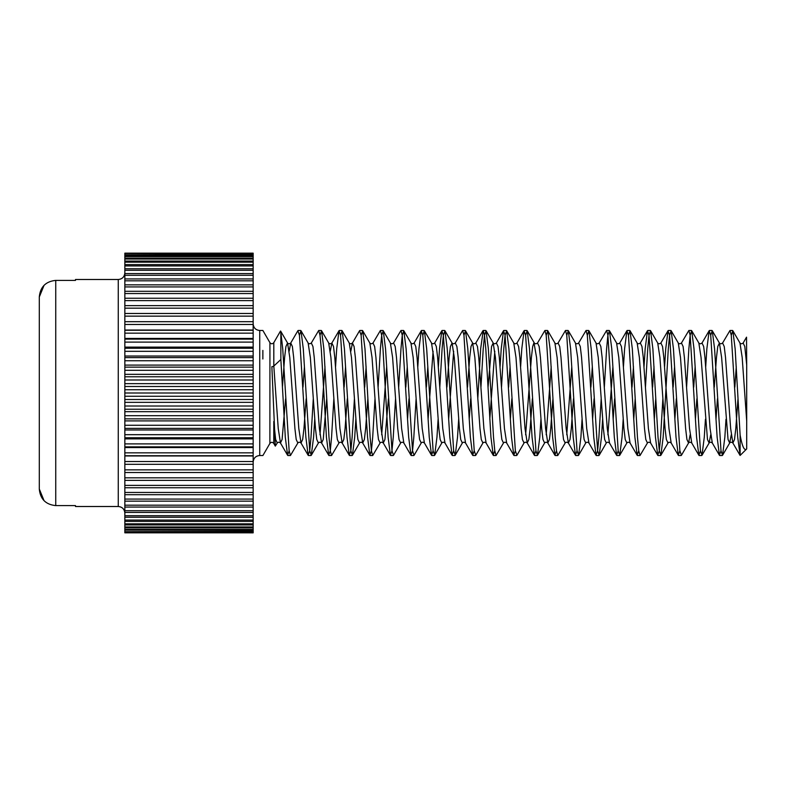 <?xml version="1.0" encoding="UTF-8"?>
<svg xmlns="http://www.w3.org/2000/svg" width="786" height="786" viewBox="0 0 786 786"><rect width="100%" height="100%" fill="white"/><g stroke="black" fill="none" stroke-linecap="round" stroke-linejoin="round"><path stroke-width="1.18" d="M44.055 500.682L39.3 489L39.3 297L44.055 285.318M118.264 279.492L118.264 506.508L75.495 506.508L75.495 505.604L55.747 505.604C45.726 504.583 40.243 499.051 39.3 489L39.3 297C40.243 286.959 45.726 281.427 55.747 280.396L75.495 280.396L75.495 279.492L118.264 279.492C122.262 279.099 124.453 276.908 124.846 272.909M262.868 455.516L259.744 455.516C255.745 455.9 253.554 458.1 253.161 462.099M262.868 358.986L262.868 350.409M253.161 532.594L124.846 532.594L253.161 532.839L253.161 399.494L124.846 399.494L124.846 396.272L253.161 396.272L253.161 253.161L124.846 253.161L253.161 253.406M253.161 399.494L253.161 396.272M253.161 409.221L124.846 409.221L124.846 406.008L253.161 406.008M253.161 418.869L124.846 418.869L124.846 415.696L253.161 415.696M253.161 428.39L124.846 428.39L124.846 425.265L253.161 425.265M253.161 437.743L124.846 437.743L124.846 434.678L253.161 434.678M253.161 446.87L124.846 446.87L124.846 443.884L253.161 443.884M253.161 455.742L124.846 455.742L124.846 452.844L253.161 452.844M253.161 464.31L124.846 464.31L124.846 461.52L253.161 461.52M253.161 472.524L124.846 472.524L124.846 469.851L253.161 469.851M253.161 480.354L124.846 480.354L124.846 477.819L253.161 477.819M253.161 487.762L124.846 487.762L124.846 485.365L253.161 485.365M253.161 494.699L124.846 494.699L124.846 492.458L253.161 492.458M253.161 501.154L124.846 501.154L124.846 499.081L253.161 499.081M253.161 507.068L124.846 507.068L124.846 505.172L253.161 505.172M253.161 512.433L124.846 512.433L124.846 510.723L253.161 510.723M253.161 517.217L124.846 517.217L124.846 515.704L253.161 515.704M253.161 521.393L124.846 521.393L124.846 520.077L253.161 520.077M253.161 524.94L124.846 524.94L124.846 523.84L253.161 523.84M253.161 527.858L124.846 527.858L124.846 526.964L253.161 526.964M253.161 530.108L124.846 530.108L124.846 529.43L253.161 529.43M253.161 531.69L124.846 531.69L253.161 531.238M124.846 532.594L253.161 532.368M124.846 532.829L253.161 532.829M253.161 253.171L124.846 253.171M253.161 253.632L124.846 253.406M253.161 254.762L124.846 254.762L253.161 254.31M253.161 256.57L124.846 256.57L124.846 255.892L253.161 255.892M253.161 259.036L124.846 259.036L124.846 258.142L253.161 258.142M253.161 262.16L124.846 262.16L124.846 261.06L253.161 261.06M253.161 265.923L124.846 265.923L124.846 264.607L253.161 264.607M253.161 270.296L124.846 270.296L124.846 268.783L253.161 268.783M253.161 275.277L124.846 275.277L124.846 273.567L253.161 273.567M253.161 280.828L124.846 280.828L124.846 278.932L253.161 278.932M253.161 286.919L124.846 286.919L124.846 284.846L253.161 284.846M253.161 293.542L124.846 293.542L124.846 291.301L253.161 291.301M253.161 300.635L124.846 300.635L124.846 298.238L253.161 298.238M253.161 308.181L124.846 308.181L124.846 305.646L253.161 305.646M253.161 316.149L124.846 316.149L124.846 313.476L253.161 313.476M253.161 324.48L124.846 324.48L124.846 321.69L253.161 321.69M253.161 333.156L124.846 333.156L124.846 330.258L253.161 330.258M253.161 342.116L124.846 342.116L124.846 339.13L253.161 339.13M253.161 351.322L124.846 351.322L124.846 348.257L253.161 348.257M253.161 360.735L124.846 360.735L124.846 357.61L253.161 357.61M253.161 370.304L124.846 370.304L124.846 367.131L253.161 367.131M253.161 379.992L124.846 379.992L124.846 376.779L253.161 376.779M124.846 399.494L124.846 406.008M253.161 389.728L124.846 389.728L124.846 396.272M124.846 389.728L124.846 386.506L253.161 386.506M124.846 379.992L124.846 386.506M124.846 370.304L124.846 376.779M124.846 360.735L124.846 367.131M124.846 351.322L124.846 357.61M124.846 342.116L124.846 348.257M124.846 333.156L124.846 339.13M124.846 324.48L124.846 330.258M124.846 316.149L124.846 321.69M124.846 308.181L124.846 313.476M124.846 300.635L124.846 305.646M124.846 293.542L124.846 298.238M124.846 286.919L124.846 291.301M124.846 280.828L124.846 284.846M124.846 275.277L124.846 278.932M124.846 270.296L124.846 273.567M124.846 265.923L124.846 268.783M124.846 262.16L124.846 264.607M124.846 259.036L124.846 261.06M124.846 256.57L124.846 258.142M124.846 254.762L124.846 255.892M124.846 253.632L124.846 254.31M124.846 531.69L124.846 532.368M124.846 530.108L124.846 531.238M124.846 527.858L124.846 529.43M124.846 524.94L124.846 526.964M124.846 521.393L124.846 523.84M124.846 517.217L124.846 520.077M124.846 512.433L124.846 515.704M124.846 507.068L124.846 510.723M124.846 501.154L124.846 505.172M124.846 494.699L124.846 499.081M124.846 487.762L124.846 492.458M124.846 480.354L124.846 485.365M124.846 472.524L124.846 477.819M124.846 464.31L124.846 469.851M124.846 455.742L124.846 461.52M124.846 446.87L124.846 452.844M124.846 437.743L124.846 443.884M124.846 428.39L124.846 434.678M124.846 418.869L124.846 425.265M124.846 409.221L124.846 415.696M253.161 393L124.846 393M253.161 383.647L124.846 383.647M253.161 374.333L124.846 374.333M253.161 365.107L124.846 365.107M253.161 356.029L124.846 356.029M253.161 347.127L124.846 347.127M253.161 338.442L124.846 338.442M253.161 330.032L124.846 330.032M253.161 455.968L124.846 455.968M253.161 447.558L124.846 447.558M253.161 438.873L124.846 438.873M253.161 429.971L124.846 429.971M253.161 420.893L124.846 420.893M253.161 411.668L124.846 411.668M253.161 402.353L124.846 402.353M289.15 450.751L287.588 455.271L285.298 437.203L280.867 359.507L280.838 331.898L280.484 331.073L273.803 342.647L273.813 366.05A2.25 1.208 0 0 1 271.868 366.649L275.316 446.104L277.271 442.999L275.64 439.472L273.764 421.512M280.867 359.507L273.813 366.05L278.244 428.567L280.464 442.999L282.105 439.472L285.593 398.826M740.117 434.972C742.19 446.595 744.381 451.243 746.7 448.924L740.117 455.438L740.117 434.972L735.136 348.797L732.837 330.729L731.275 335.249M746.7 448.924L746.7 364.851M746.533 337.174L746.7 364.959L744.794 346.528L743.153 343.001L746.533 337.174M740.117 455.438L737.7 437.203L731.275 335.249L729.988 330.484L722.589 343.001L724.23 346.528L725.517 357.434L730.656 428.567L732.876 442.999L734.507 439.472L735.794 428.567L737.995 398.826M720.998 450.751L719.426 455.271L717.137 437.203L710.711 335.249L709.149 330.729L706.86 348.797L705.71 366.728M700.434 450.751L698.862 455.271L696.573 437.203L690.147 335.249L688.86 330.484L681.462 343.001L683.103 346.528L684.39 357.434L689.528 428.567L691.749 442.999L698.862 455.271M679.87 450.751L678.298 455.271L676.009 437.203L669.584 335.249L668.021 330.729L665.732 348.797L664.583 366.728M662.863 398.826L660.584 437.203L659.307 450.751L657.735 455.271L655.445 437.203L649.02 335.249L647.458 330.729L645.168 348.797L644.019 366.728M638.743 450.751L637.171 455.271L634.882 437.203L628.456 335.249L626.894 330.729L624.605 348.797L623.455 366.728M618.179 450.751L616.607 455.271L614.318 437.203L607.892 335.249L606.605 330.484L599.207 343.001L600.848 346.528L602.125 357.434L607.273 428.567L609.494 442.999L616.607 455.271M601.172 398.826L598.893 437.203L597.615 450.751L596.043 455.271L593.754 437.203L587.329 335.249L586.042 330.484L578.643 343.001L580.284 346.528L581.561 357.434L586.71 428.567L588.93 442.999L596.043 455.271M577.052 450.751L575.48 455.271L573.191 437.203L566.765 335.249L565.478 330.484L558.08 343.001L559.72 346.528L560.998 357.434L566.146 428.567L568.366 442.999L569.997 439.472L571.284 428.567L573.485 398.826M556.488 450.751L554.916 455.271L552.627 437.203L546.201 335.249L544.914 330.484L537.516 343.001L539.157 346.528L540.434 357.434L545.582 428.567L547.803 442.999L549.434 439.472L550.721 428.567L552.922 398.826M535.924 450.751L534.352 455.271L532.063 437.203L525.638 335.249L524.075 330.729L521.786 348.797L520.637 366.728M515.351 450.751L513.789 455.271L511.499 437.203L505.074 335.249L503.512 330.729L501.222 348.797L500.073 366.728M494.787 450.751L493.225 455.271L490.936 437.203L485.797 348.797L484.51 335.249L483.223 330.484L480.659 348.797L477.79 398.826M474.223 450.751L472.661 455.271L470.372 437.203L463.946 335.249L462.659 330.484L455.261 343.001L456.892 346.528L458.179 357.434L463.327 428.567L465.548 442.999L472.661 455.271M453.66 450.751L452.097 455.271L449.808 437.203L443.383 335.249L441.82 330.729L439.521 348.797L438.382 366.728M433.096 450.751L431.534 455.271L429.244 437.203L422.819 335.249L421.257 330.729L418.958 348.797L417.818 366.728M416.099 398.826L413.819 437.203L412.532 450.751L410.97 455.271L408.681 437.203L402.255 335.249L400.968 330.484L393.57 343.001L395.201 346.528L396.488 357.434L401.626 428.567L403.847 442.999L410.97 455.271M395.535 398.826L393.255 437.203L391.968 450.751L390.406 455.271L388.117 437.203L382.979 348.797L381.691 335.249L380.404 330.484L373.006 343.001L374.637 346.528L375.924 357.434L381.063 428.567L383.283 442.999L384.924 439.472L388.412 398.826M374.971 398.826L372.692 437.203L371.405 450.751L369.842 455.271L367.553 437.203L361.128 335.249L359.566 330.729L352.442 343.001L350.841 351.234M354.407 398.826L352.128 437.203L350.841 450.751L349.279 455.271L346.99 437.203L340.564 335.249L339.002 330.729L336.703 348.797L335.563 366.728M333.844 398.826L331.564 437.203L330.277 450.751L328.715 455.271L326.426 437.203L321.287 348.797L320 335.249L318.713 330.484L311.315 343.001L312.946 346.528L314.233 357.434L319.371 428.567L321.592 442.999L323.233 439.472L326.721 398.826M313.28 398.826L311.001 437.203L309.713 450.751L308.151 455.271L305.862 437.203L299.437 335.249L297.865 330.729L290.751 343.001L289.15 351.234M725.999 419.272L724.849 437.203L722.56 455.271L720.998 450.751L714.572 348.797L712.273 330.729L710.711 335.249M705.435 419.272L704.285 437.203L701.996 455.271L700.434 450.751L694.009 348.797L691.709 330.729L690.147 335.249L688.86 348.797L686.591 387.174M690.147 434.766L688.556 442.999L681.433 455.271L679.87 450.751L673.445 348.797L671.146 330.729L669.584 335.249L668.297 348.797L663.158 437.203L660.869 455.271L659.307 450.751L658.02 437.203L652.881 348.797L650.582 330.729L649.02 335.249L647.733 348.797L645.463 387.174M657.735 455.271L650.621 442.999L648.401 428.567L643.262 357.434L641.975 346.528L640.335 343.001C639.018 344.003 637.957 344.003 637.141 343.001L639.362 357.434L644.5 428.567L645.787 439.472L647.428 442.999L640.02 455.516L638.743 450.751L637.456 437.203L632.317 348.797L630.018 330.729L628.456 335.249M623.18 419.272L622.031 437.203L619.741 455.271L618.179 450.751L611.754 348.797L609.455 330.729L607.892 335.249L606.605 348.797L604.336 387.174M602.616 419.272L601.467 437.203L599.178 455.271L597.615 450.751L591.19 348.797L588.891 330.729L587.329 335.249M582.053 419.272L580.903 437.203L578.614 455.271L577.042 450.751L570.616 348.797L568.327 330.729L566.765 335.249M558.08 343.001C556.763 344.003 555.702 344.003 554.887 343.001L557.107 357.434L562.245 428.567L563.533 439.472L565.163 442.999L557.765 455.516L556.488 450.751L555.201 437.203L550.053 348.797L547.763 330.729L546.201 335.249M540.925 419.272L539.776 437.203L537.486 455.271L535.924 450.751L529.489 348.797L527.2 330.729L525.638 335.249M532.358 398.826L530.157 428.567L528.87 439.472L527.239 442.999L525.019 428.567L519.87 357.434L518.593 346.528L516.952 343.001C515.636 344.003 514.575 344.003 513.759 343.001L515.98 357.434L521.118 428.567L522.405 439.472L524.036 442.999L516.923 455.271L515.351 450.751L508.925 348.797L506.636 330.729L505.074 335.249L503.787 348.797L501.517 387.174M488.067 387.174L491.555 346.528L493.195 343.001L495.416 357.434L500.554 428.567L501.841 439.472L503.472 442.999L496.074 455.516L494.787 450.751L493.51 437.203L488.361 348.797L486.072 330.729L484.51 335.249L483.223 348.797L480.953 387.174M467.503 387.174L469.714 357.434L470.991 346.528L472.632 343.001L474.852 357.434L479.991 428.567L481.278 439.472L482.909 442.999L475.795 455.271L474.223 450.751L467.798 348.797L465.509 330.729L463.946 335.249M458.67 419.272L457.521 437.203L455.232 455.271L453.66 450.751L447.234 348.797L444.945 330.729L443.383 335.249L442.096 348.797L439.816 387.174M438.107 419.272L436.957 437.203L434.668 455.271L433.096 450.751L426.67 348.797L424.381 330.729L422.819 335.249M431.534 455.271L424.411 442.999L422.2 428.567L417.052 357.434L415.765 346.528L414.134 343.001C412.817 344.003 411.756 344.003 410.94 343.001L413.161 357.434L418.299 428.567L419.586 439.472L421.217 442.999L414.104 455.271L412.532 450.751L406.107 348.797L403.817 330.729L402.255 335.249L400.968 348.797L398.689 387.174M393.57 343.001C392.253 344.003 391.192 344.003 390.377 343.001L392.597 357.434L397.736 428.567L399.023 439.472L400.654 442.999L393.54 455.271L391.968 450.751L385.543 348.797L383.254 330.729L381.691 335.249L380.404 348.797L378.125 387.174M373.006 343.001C371.69 344.003 370.628 344.003 369.813 343.001L372.033 357.434L377.172 428.567L378.459 439.472L380.09 442.999L372.692 455.516L371.405 450.751L370.127 437.203L364.979 348.797L362.69 330.729L361.128 335.249M355.852 419.272L354.702 437.203L352.413 455.271L350.841 450.751L344.415 348.797L342.126 330.729L340.564 335.249M347.284 398.826L345.083 428.567L343.796 439.472L342.156 442.999L339.935 428.567L334.797 357.434L333.51 346.528L331.879 343.001C330.562 344.003 329.501 344.003 328.686 343.001L330.906 357.434L336.044 428.567L337.332 439.472L338.963 442.999L331.564 455.516L330.277 450.751L328.99 437.203L323.852 348.797L321.562 330.729L320 335.249M314.714 419.272L313.575 437.203L311.285 455.271L309.713 450.751L303.288 348.797L300.999 330.729L299.437 335.249M282.429 387.174L284.63 357.434L285.917 346.528L287.558 343.001L289.779 357.434L294.917 428.567L296.204 439.472L297.835 442.999L290.437 455.516L289.15 450.751L282.724 348.797L280.838 331.898M55.747 280.396L55.747 505.604M262.897 455.526L269.883 443.451L269.922 357.424L269.912 342.657L262.878 330.484L259.744 330.484L259.744 455.516M269.883 443.451C271.19 441.968 272.487 441.968 273.783 443.451L273.803 422.416M717.431 398.826L715.997 419.272M719.426 455.271L712.312 442.999L710.092 428.567L704.954 357.434L703.667 346.528L702.026 343.001L709.149 330.729M696.868 398.826L695.423 419.272M676.304 398.826L674.86 419.272M678.298 455.271L671.185 442.999L668.965 428.567L663.826 357.434L662.539 346.528L660.898 343.001L668.021 330.729M655.74 398.826L654.296 419.272M635.176 398.826L633.732 419.272M637.171 455.271L630.058 442.999L627.837 428.567L622.689 357.434L621.412 346.528L619.771 343.001L626.894 330.729M614.613 398.826L613.168 419.272M594.049 398.826L592.605 419.272M511.794 398.826L510.35 419.272M513.789 455.271L506.675 442.999L504.455 428.567L499.307 357.434L498.029 346.528L496.388 343.001L503.512 330.729M494.787 351.234L489.786 419.272M493.225 455.271L486.112 442.999L483.891 428.567L478.743 357.434L477.466 346.528L475.825 343.001L482.948 330.729M470.667 398.826L469.222 419.272M453.66 351.234L448.659 419.272M452.097 455.271L444.984 442.999L442.764 428.567L437.615 357.434L436.328 346.528L434.697 343.001L441.82 330.729M433.096 351.234L428.095 419.272M408.975 398.826L407.531 419.272M367.848 398.826L365.647 428.567L364.36 439.472L362.719 442.999L360.499 428.567L355.36 357.434L354.073 346.528L352.442 343.001C351.126 344.003 350.065 344.003 349.249 343.001L342.126 330.729M339.002 330.729L331.879 343.001L330.277 351.234M306.157 398.826L303.956 428.567L302.669 439.472L301.028 442.999L298.808 428.567L293.669 357.434L292.382 346.528L290.751 343.001C289.435 344.003 288.374 344.003 287.558 343.001L280.631 331.073M746.7 421.041L742.181 357.434L739.96 343.001C740.776 344.003 741.846 344.003 743.153 343.001M736.276 366.728L734.841 387.174M731.275 434.766L729.683 442.999L728.042 439.472L721.617 357.434L719.396 343.001L717.765 346.528L716.478 357.434L714.278 387.174M710.711 434.766L709.119 442.999L707.479 439.472L701.053 357.434L698.833 343.001C699.648 344.003 700.709 344.003 702.026 343.001M695.148 366.728L693.714 387.174M691.749 442.999C690.432 441.997 689.371 441.997 688.556 442.999L686.915 439.472L685.628 428.567L680.489 357.434L678.269 343.001C679.084 344.003 680.145 344.003 681.462 343.001M674.585 366.728L673.15 387.174M671.185 442.999C669.868 441.997 668.807 441.997 667.992 442.999L666.351 439.472L665.064 428.567L659.926 357.434L657.705 343.001C658.521 344.003 659.582 344.003 660.898 343.001M654.021 366.728L652.586 387.174M633.457 366.728L632.023 387.174M630.058 442.999C628.741 441.997 627.68 441.997 626.864 442.999L625.224 439.472L623.937 428.567L618.798 357.434L616.578 343.001C617.393 344.003 618.454 344.003 619.771 343.001M612.893 366.728L607.892 434.766M609.494 442.999C608.177 441.997 607.106 441.997 606.291 442.999L604.66 439.472L603.373 428.567L598.234 357.434L596.014 343.001C596.829 344.003 597.891 344.003 599.207 343.001M592.33 366.728L590.895 387.174M588.93 442.999C587.614 441.997 586.543 441.997 585.727 442.999L584.096 439.472L582.809 428.567L577.671 357.434L575.45 343.001C576.266 344.003 577.327 344.003 578.643 343.001M571.766 366.728L566.765 434.766M551.202 366.728L546.201 434.766M554.916 455.271L547.803 442.999C546.486 441.997 545.415 441.997 544.6 442.999L542.969 439.472L541.682 428.567L536.543 357.434L533.969 342.696L532.682 346.528L531.405 357.434L525.638 434.766M510.075 366.728L508.63 387.174M465.548 442.999C464.231 441.997 463.16 441.997 462.345 442.999L460.714 439.472L459.427 428.567L454.288 357.434L452.068 343.001L450.427 346.528L449.15 357.434L446.939 387.174M444.984 442.999C443.668 441.997 442.597 441.997 441.781 442.999L440.15 439.472L438.863 428.567L433.725 357.434L431.504 343.001C432.32 344.003 433.381 344.003 434.697 343.001M427.82 366.728L426.376 387.174M407.256 366.728L405.812 387.174M386.692 366.728L381.691 434.766M366.129 366.728L364.684 387.174M369.842 455.271L362.719 442.999C361.413 441.997 360.342 441.997 359.526 442.999L357.895 439.472L356.608 428.567L351.47 357.434L349.249 343.001M345.565 366.728L344.121 387.174M325.001 366.728L320 434.766M328.715 455.271L321.592 442.999C320.285 441.997 319.214 441.997 318.399 442.999L316.768 439.472L315.481 428.567L310.342 357.434L308.122 343.001C308.937 344.003 309.998 344.003 311.315 343.001M304.437 366.728L302.993 387.174M259.744 330.484C255.745 330.1 253.554 327.9 253.161 323.901M118.264 506.508C122.262 506.901 124.453 509.092 124.846 513.091M273.783 443.451L275.316 446.104M269.912 342.657C271.209 344.13 272.506 344.13 273.803 342.647M739.99 455.271L732.876 442.999C731.56 441.997 730.499 441.997 729.683 442.999L722.56 455.271M647.458 330.729L640.335 343.001M575.48 455.271L568.366 442.999C567.05 441.997 565.979 441.997 565.163 442.999M534.352 455.271L527.239 442.999C525.922 441.997 524.852 441.997 524.036 442.999M524.075 330.729L516.952 343.001M421.257 330.729L414.134 343.001M390.406 455.271L383.283 442.999C381.976 441.997 380.905 441.997 380.09 442.999M349.279 455.271L342.156 442.999C340.849 441.997 339.778 441.997 338.963 442.999M308.151 455.271L301.028 442.999C299.721 441.997 298.651 441.997 297.835 442.999M287.588 455.271L280.464 442.999C279.158 441.997 278.087 441.997 277.271 442.999M712.273 330.729L719.396 343.001C720.212 344.003 721.283 344.003 722.589 343.001M701.996 455.271L709.119 442.999C709.935 441.997 710.996 441.997 712.312 442.999M647.428 442.999C648.244 441.997 649.305 441.997 650.621 442.999M527.2 330.729L534.323 343.001C535.138 344.003 536.199 344.003 537.516 343.001M503.472 442.999C504.288 441.997 505.359 441.997 506.675 442.999M486.072 330.729L493.195 343.001C494.011 344.003 495.072 344.003 496.388 343.001M482.909 442.999C483.724 441.997 484.795 441.997 486.112 442.999M465.509 330.729L472.632 343.001C473.447 344.003 474.508 344.003 475.825 343.001M444.945 330.729L452.068 343.001C452.883 344.003 453.944 344.003 455.261 343.001M421.217 442.999C422.033 441.997 423.104 441.997 424.411 442.999M400.654 442.999C401.469 441.997 402.54 441.997 403.847 442.999M739.96 343.001L732.837 330.729M698.833 343.001L691.709 330.729M678.269 343.001L671.146 330.729M667.992 442.999L660.869 455.271M657.705 343.001L650.582 330.729M637.141 343.001L630.018 330.729M626.864 442.999L619.741 455.271M616.578 343.001L609.455 330.729M606.291 442.999L599.178 455.271M596.014 343.001L588.891 330.729M585.727 442.999L578.614 455.271M575.45 343.001L568.327 330.729M554.887 343.001L547.763 330.729M544.6 442.999L537.486 455.271M513.759 343.001L506.636 330.729M462.345 442.999L455.232 455.271M441.781 442.999L434.668 455.271M431.504 343.001L424.381 330.729M410.94 343.001L403.817 330.729M390.377 343.001L383.254 330.729M369.813 343.001L362.69 330.729M359.526 442.999L352.413 455.271M328.686 343.001L321.562 330.729M318.399 442.999L311.285 455.271M308.122 343.001L300.999 330.729M732.562 330.484L729.988 330.484M711.998 330.484L709.434 330.484M691.434 330.484L688.86 330.484M670.871 330.484L668.297 330.484M650.307 330.484L647.743 330.484M629.743 330.484L627.169 330.484M609.179 330.484L606.605 330.484M588.616 330.484L586.042 330.484M568.052 330.484L565.478 330.484M547.488 330.484L544.914 330.484M526.925 330.484L524.35 330.484M506.361 330.484L503.787 330.484M485.797 330.484L483.223 330.484M465.224 330.484L462.659 330.484M444.67 330.484L442.096 330.484M424.106 330.484L421.532 330.484M403.542 330.484L400.968 330.484M382.979 330.484L380.404 330.484M362.405 330.484L359.841 330.484M341.851 330.484L339.277 330.484M321.287 330.484L318.713 330.484M300.714 330.484L298.149 330.484M722.275 455.516L719.711 455.516M701.721 455.516L699.147 455.516M681.157 455.516L678.583 455.516M660.584 455.516L658.02 455.516M640.03 455.516L637.456 455.516M619.456 455.516L616.892 455.516M598.893 455.516L596.328 455.516M578.339 455.516L575.765 455.516M557.765 455.516L555.201 455.516M537.202 455.516L534.637 455.516M516.638 455.516L514.073 455.516M496.074 455.516L493.5 455.516M475.51 455.516L472.946 455.516M454.947 455.516L452.382 455.516M434.383 455.516L431.809 455.516M413.819 455.516L411.255 455.516M393.255 455.516L390.691 455.516M372.692 455.516L370.118 455.516M352.128 455.516L349.564 455.516M331.564 455.516L328.99 455.516M311.001 455.516L308.426 455.516M290.437 455.516L287.873 455.516"/></g></svg>
